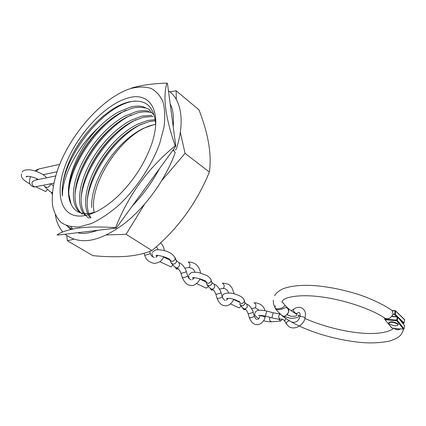 <?xml version="1.0" encoding="UTF-8"?>
<svg xmlns="http://www.w3.org/2000/svg" width="426" height="426" viewBox="0 0 426 426"><rect width="100%" height="100%" fill="white"/><g stroke="black" fill="none" stroke-linecap="round" stroke-linejoin="round"><path stroke-width="0.64" d="M73.655 239.258L67.383 240.754L92.841 255.643C104.966 256.819 116.165 257.054 126.426 256.34C136.304 255.472 144.808 253.55 151.944 250.563C177.562 229.204 196.7 203.032 209.368 172.045C211.876 154.824 208.41 134.078 198.969 109.807L176.151 90.791L176.311 99.588M96.036 132.939L91.792 138.333M70.86 226.786L72.761 229.044M66.589 225.642L71.914 229.231M67.383 240.754L66.738 235.637M130.931 88.464C104.285 96.574 72.697 131.176 59.171 165.613C53.623 180.507 51.424 193.777 52.568 205.423C54.033 212.494 56.876 218.171 61.083 222.447C66.051 225.769 72.154 227.244 79.396 226.866L91.377 223.538C100.035 219.481 108.886 213.623 117.933 205.976C135.867 189.394 151.603 165.852 159.702 143.514L163.919 127.587C165.219 117.704 164.915 109.152 163.004 101.926C160.24 95.642 156.193 91.121 150.879 88.352C144.973 86.632 138.328 86.67 130.931 88.464M175.214 145.798C148.035 168.121 128.162 195.417 115.606 227.692C101.558 226.669 89.519 226.749 79.497 227.926C69.715 229.316 62.249 231.59 57.1 234.742L57.712 235.104L116.234 228.086L175.805 146.251L167.482 83.565L166.933 83.107C162.684 96.915 165.442 117.816 175.214 145.798L175.805 146.251M83.512 215.812C93.773 214.241 104.913 208 116.926 197.089C131.756 182.978 142.87 166.561 150.266 147.838C163.866 112.986 150.793 90.472 127.305 98.209C104.642 104.807 77.33 134.579 65.822 164.148C54.049 193.729 60.737 218.959 83.512 215.812M155.692 124.813C154.319 105.946 145.229 98.369 128.434 102.07C108.923 106.777 84.779 130.308 71.925 155.682C64.582 170.853 61.413 184.309 62.42 196.056C62.089 176.652 77.212 147.098 97.826 128.237C75.876 151.289 62.569 187.147 70.998 203.926C74.294 211.323 80.509 214.507 89.641 213.463L95.403 212.1M91.633 207.43C91.356 198.649 93.555 188.91 98.22 178.217C103.007 167.535 109.466 157.641 117.597 148.53C125.798 139.504 134.43 132.768 143.482 128.311L153.392 124.797L155.687 124.365M90.983 217.878C88.688 214.374 87.431 209.954 87.202 204.618C86.973 195.827 89.21 186.066 93.922 175.336C98.752 164.617 105.243 154.681 113.401 145.522C121.628 136.448 130.276 129.658 139.339 125.159L149.244 121.591L155.458 120.782M90.2 218.011C87.474 214.486 85.956 209.848 85.647 204.091C85.333 195.364 87.495 185.635 92.133 174.894C96.894 164.17 103.337 154.185 111.463 144.952C119.658 135.798 128.29 128.908 137.364 124.28L147.769 120.462L155.314 119.637M88.789 218.203C84.098 214.704 81.558 209.054 81.164 201.248C80.887 192.509 83.097 182.754 87.777 171.982C92.586 161.214 99.061 151.193 107.214 141.906C115.435 132.704 124.083 125.766 133.168 121.085L143.567 117.214L153.035 116.463M84.976 215.29C81.755 211.791 79.955 206.929 79.587 200.705C79.231 192.035 81.355 182.312 85.972 171.529C90.706 160.767 97.128 150.708 105.233 141.352C113.428 132.065 122.076 125.015 131.176 120.207L142.076 116.058L152.007 115.339M82.415 214.23C77.915 210.822 75.455 205.353 75.04 197.818C74.726 189.139 76.898 179.394 81.563 168.579C86.34 157.769 92.804 147.662 100.951 138.253C109.168 128.924 117.821 121.831 126.921 116.974L137.822 112.773C142.699 111.601 147.108 111.559 151.054 112.65M80.173 212.755C76.147 209.384 73.9 204.224 73.448 197.259C73.048 188.654 75.141 178.941 79.737 168.121C84.449 157.306 90.86 147.156 98.97 137.673C107.155 128.263 115.803 121.069 124.909 116.09L136.309 111.601C141.027 110.456 145.309 110.377 149.159 111.351M70.998 203.91L68.836 194.341C68.485 185.72 70.625 175.986 75.264 165.134C80.019 154.287 86.467 144.095 94.609 134.557C102.82 125.1 111.484 117.853 120.601 112.821L132.001 108.268C136.714 107.102 140.99 106.995 144.829 107.954M97.826 128.237C104.54 121.357 111.458 115.92 118.572 111.931L130.468 107.086C135.021 105.946 139.169 105.802 142.912 106.654L148.78 109.253L154.1 115.201M131.549 88.033C141.576 85.141 153.371 83.501 166.933 83.107M115.606 227.692L116.234 228.086M173.744 150.548L173.888 150.09M144.483 204.347L126.085 234.284L106.282 234.966M180.342 132.395L185.065 153.365L161.816 180.539M169.756 91.792L176.151 90.791M126.085 234.284L151.944 250.563M185.065 153.365L209.368 172.045M62.42 196.056C58.383 162.876 103.012 103.044 135.479 101.058M68.794 191.338C71.115 162.966 99.024 122.933 126.208 110.174M75.019 194.474C77.537 166.475 104.535 127.747 131.24 114.951M81.169 197.552C83.885 169.937 109.993 132.497 136.198 119.679M87.245 200.561C90.158 173.355 115.403 137.172 141.086 124.349M71.925 155.682C80.104 140.063 90.642 126.783 103.534 115.835M72.984 170.911C80.376 152.3 91.707 136.086 106.974 122.267M79.864 172.722C86.893 155.847 97.25 141.006 110.941 128.194M86.792 174.303C93.374 159.292 102.677 145.942 114.706 134.249M93.811 175.592C99.838 162.615 107.975 150.916 118.22 140.505M175.033 152.987L175.251 152.375L172.988 150.117M36.125 186.641L35.023 186.86C32.616 186.221 31.678 184.586 32.19 181.945L34.581 180.289L55.625 175.954M39.096 168.904L36.796 170.522L36.588 171.454M175.294 150.048L176.396 148.972C185.704 119.536 180.368 98.459 168.446 90.818M280.095 313.951L278.812 315.575C278.471 317.024 278.918 318.238 280.148 319.228L280.494 319.218M284.744 321.113L285.771 318.462M259.386 315.394L258.71 315.666C258.72 315.096 260.946 315.245 265.393 316.113L271.863 317.865L273.22 312.796L280.058 313.957M278.737 319.133L280.627 321.012L282.465 319.314M239.689 303.797C241.276 306.395 242.996 306.427 244.854 303.903L245.03 302.817L246.718 304.137L247.346 306.395C247.101 307.854 246.143 308.69 244.476 308.903L244.178 308.759M244.476 308.903C245.786 309.132 246.979 310.65 248.06 313.445L248.901 313.722L252.464 312.684L253.071 311.944M244.913 302.859L244.641 302.093M241.111 306.363L239.055 307.87M244.812 309.042L243.89 309.718L242.17 307.359M170.938 262.459C172.754 264.764 174.564 264.647 176.364 262.107L176.369 260.568L179.016 262.746L179.538 265.089C179.218 266.66 178.217 267.587 176.545 267.869L176.353 267.784C175.363 267.581 173.675 266.032 171.295 263.124M176.545 267.869C178.222 268.284 179.671 270.02 180.896 273.082L181.636 273.247L185.475 272.129L186.284 271.405M176.369 260.568L176.029 259.913M172.881 265.196L170.901 266.868M177.381 268.258L176.502 269.094L174.862 266.82M206.637 283.94C208.346 286.389 210.109 286.347 211.93 283.812L211.962 282.513L214.161 284.233L214.741 286.533C214.459 288.045 213.485 288.929 211.807 289.169L211.536 289.036M211.807 289.169C213.293 289.488 214.608 291.107 215.753 294.031L216.546 294.254L220.242 293.179L220.945 292.444M211.962 282.513L211.653 281.799M208.298 286.57L206.28 288.152M212.382 289.424L211.472 290.175L209.794 287.875M44.315 186.061C46.386 188.026 48.351 187.712 50.209 185.113L50.401 183.846M47.44 189.485L45.678 191.54M52.212 194.32L51.376 192.28M52.366 192.382L51.546 192.387C50.279 191.977 47.994 190.039 44.687 186.556M384.657 319.101L384.859 318.217C388.219 319.532 390.812 318.355 392.65 314.686L393.15 314.026L392.069 310.517L395.344 310.703M274.616 295.719C276.011 293.242 278.508 291.065 282.124 289.174C290.654 285.511 303.679 284.733 316.001 285.745C329.665 286.996 343.596 289.834 357.792 294.26C368.197 297.582 382.266 303.759 391.132 309.824L392.074 310.517L395.408 310.676M298.083 315.016C299.169 316.007 298.77 316.875 296.879 317.626L292.167 318.35L289.573 318.137L283.961 316.422L284.541 317.594L281.682 315.352L283.961 316.422L286.128 315.469L288.823 312.002L288.615 309.143L286.4 307.609L284.808 307.758C284.222 308.685 275.947 311.14 275.521 308.578L273.583 304.207L273.231 300.266M395.19 314.255L404.024 322.945L404.657 319.91L395.845 311.172L395.19 314.255L394.465 314.489L395.221 310.964L392.309 310.831M393.15 314.026L392.958 314.415L394.465 314.489L396.712 316.694M403.592 329.133L404.029 328.792L404.641 325.714L397.9 317.274L397.245 320.357L404.008 328.744L403.513 329.165L400.025 328.803L403.47 329.138L396.697 320.757L384.987 319.692L391.957 328.031L400.163 329.149L400.025 328.803M400.163 329.149C398.012 330.091 396.116 329.9 394.46 328.563M394.348 328.26L392.064 328.041M275.43 305.857L274.845 307.407C274.94 310.234 283.231 308.312 283.956 306.438L285.18 305.506L287.976 308.254L288.78 311.965L287.108 314.697L290.814 316.278L294.648 316.262C296.72 315.831 297.337 315.118 296.491 314.116L292.55 311.672C284.137 305.841 283.87 303.371 283.183 302.945L282.252 302.471C281.511 302.146 282.087 301.107 283.977 299.366C288.455 296.544 300.383 294.984 313.824 296.097C338.452 297.966 370.3 308.046 384.859 318.217C387.937 319.681 390.557 318.536 392.724 314.787L392.777 314.548M404.641 325.714L397.831 316.944L391.782 316.566M395.211 328.499L399.13 328.877M389.449 323.984L388.789 323.089C390.482 321.731 393.4 322.04 397.549 324.032L398.193 324.91C396.494 326.268 393.576 325.959 389.449 323.984M388.842 322.849L388.879 322.658C390.573 321.295 393.491 321.609 397.639 323.595L398.235 324.713M94.215 212.633C87.847 183.808 123.284 131.251 153.317 124.887L155.687 124.397M53.798 183.175L35.007 186.86C33.606 187.355 31.955 186.508 30.06 184.314C29.138 182.206 29.335 179.639 30.656 176.625M270.089 317.386L269.695 318.227C269.434 320.208 270.063 321.396 271.58 321.8L271.974 321.763M265.393 316.113L266.751 311.044L273.215 312.796M305.08 318.233L305.117 318.084C303.509 325.555 294.153 330.571 288.737 326.47L286.506 324.074C286.118 322.594 287.033 321.481 289.259 320.735M302.204 308.195C304.073 309.846 305.011 311.055 305.021 311.811C305.538 312.503 305.57 314.596 305.117 318.084L304.366 317.338C302.034 316.353 300.538 316.204 299.872 316.88C298.45 321.193 295.75 322.929 291.778 322.077M301.864 308.003C299.057 306.858 296.384 307.215 293.844 309.079C293.056 310.245 293.652 311.667 295.639 313.339L296.927 313.366M239.082 301.07C240.386 304.116 242.133 304.313 244.322 301.656L244.204 300.021M248.086 313.52L249.253 317.466L250.099 317.759C252.309 317.482 253.704 316.917 254.285 316.071L254.258 315.985M264.983 317.578L265.02 317.439C264.402 316.555 263.023 316.017 260.877 315.826M253.928 302.843L254.189 302.801C256.164 304.201 256.447 305.9 255.036 307.897L254.732 307.945M157.05 255.525L156.118 255.919C154.707 253.821 170.219 258.145 169.655 259.674L169.649 259.301C171.3 262.001 173.158 262.006 175.219 259.327L174.985 257.267M180.917 273.157L182.259 277.47L183.004 277.656C185.353 277.262 186.913 276.671 187.669 275.883L187.648 275.803M188.26 262.033C190.204 263.502 190.47 265.339 189.059 267.544L188.739 267.581M193.479 277.795L192.648 278.135C191.354 276.229 206.248 280.148 205.758 281.607L205.705 281.011C207.196 283.886 209.001 283.982 211.115 281.314L210.939 279.461M215.78 294.105L217.031 298.227L217.824 298.472C220.104 298.141 221.579 297.561 222.239 296.741L222.212 296.656M222.308 283.205L222.463 283.183C224.427 284.621 224.699 286.384 223.288 288.477L222.974 288.519M144.073 253.257L144.627 255.004L145.309 255.126C147.742 254.663 149.393 254.061 150.266 253.321L150.245 253.246M395.845 311.172L395.221 310.964L395.44 310.676L395.845 311.172M402.916 323.318L403.502 323.355L400.925 320.826M404.556 319.559L395.44 310.676M402.937 323.35L404.024 322.945L403.678 323.329M404.631 320.043L403.97 323.084M385.088 318.35L384.934 319.079L396.649 320.139L397.304 317.056L397.9 317.274L397.495 316.763M391.973 316.305L397.421 316.784M384.635 319.212L384.987 319.692L384.934 319.079L384.635 319.212M404.684 325.64L403.97 328.856M396.697 320.757L397.245 320.357L396.649 320.139L396.697 320.757M71.776 229.263L70.716 228.629M149.973 110.169L149.116 109.498M175.251 152.375C165.906 178.963 145.591 207.233 123.822 223.991C101.692 240.072 81.723 246.654 65.008 234.225M62.814 232.01C58.82 227.165 56.349 221.515 55.401 215.061M36.503 179.894L37.003 178.845M43.106 174.708L56.93 171.785M170.214 104.152C172.871 108.364 173.877 115.978 173.249 126.996M39.117 168.904L59.677 164.351M34.985 170.906L37.914 169.197M159.441 168.728C152.071 182.456 143.088 194.794 132.497 205.747M97.959 230.274C88.523 233.405 81.787 234.209 77.74 232.702M70.86 229.476L68.235 227.026M255.078 312.716C255.898 311.379 256.33 308.898 266.751 311.044M299.909 316.731C300.362 314.574 300.16 313.222 299.297 312.673C299.313 312.301 298.445 312.583 296.698 313.531L296.15 313.919M263.635 320.682C265.675 321.417 268.327 321.79 271.58 321.8L280.627 321.012M293.615 309.244L291.363 310.858M284.706 321.06L286.437 323.962M254.886 313.371C254.194 314.862 255.467 316.64 258.704 318.701M280.148 319.228C279.11 319.335 276.352 318.882 271.863 317.865M280.249 319.239C282.087 318.85 283.567 319.447 284.69 321.034M222.766 295.569C222.388 293.514 228.911 292.151 233.789 293.716C237.713 294.787 244.151 297.103 244.412 301.102L244.939 303.36M253.097 312.034L254.285 316.071C255.179 318.233 256.053 319.34 256.91 319.393M249.279 317.551C251.218 322.232 253.672 324.58 256.644 324.591C261.047 325.315 264.892 319.67 265.02 317.439L265.297 316.087M264.881 310.602C263.854 306.076 260.526 303.45 254.892 302.732M251.548 308.467L255.419 307.881L259.072 310.197M246.681 304.111C249.865 304.824 253.097 310.831 253.097 312.024M230.498 303.871L239.124 307.902M245.52 309.446L244.178 309.665M257.762 319.356C258.273 319.548 259.029 318.499 260.025 316.209M222.526 296.331L222.489 297.433M227.18 298.376L226.44 298.679C228.064 297.705 235.195 298.919 239.172 301.917M233.501 299.441L239.327 302.183M244.242 308.797C243.39 308.733 241.968 307.332 239.976 304.585M152.279 252.33L155.314 250.041C157.242 249.37 162.924 250.051 164.724 250.797C169.82 252.048 173.35 254.503 175.315 258.172L176.46 260.962M186.311 271.484L187.669 275.883C188.287 277.933 189.453 279.238 191.162 279.802M182.285 277.555C184.708 282.912 187.61 285.526 190.992 285.388C195.033 286.597 200.193 279.941 199.959 278.732M200.635 273.098C199.261 265.888 195.183 262.198 188.393 262.033M184.831 268.06L189.208 267.533C192.424 268.098 194.293 269.642 194.81 272.182M178.995 262.73C182.509 263.513 186.268 270.084 186.311 271.479M159.878 261.66L170.964 266.9M170.096 260.339L170.842 262.081M178.244 268.865L176.694 269.056M192.504 279.658L194.373 277.741M151.89 253.411L152.806 256.958M163.446 257.032L169.963 260.137M188.888 274.807L191.365 272.672C191.775 272.038 197.707 272.187 199.432 272.794L206.519 275.404C209.326 277.012 210.886 278.695 211.216 280.457L212.031 282.96M214.129 284.211C217.494 284.983 220.966 291.262 220.972 292.524L222.239 296.741C222.984 298.828 223.991 300.026 225.263 300.346M217.058 298.312C219.166 303.269 221.824 305.74 225.035 305.724C229.097 306.64 233.448 301.017 233.57 299.249M234.209 293.828L231.803 287.513C229.843 285.905 230.801 284.147 222.899 283.146M219.454 289.025L223.575 288.466C225.982 288.658 227.67 290.159 228.629 292.966M196.567 283.588L206.344 288.184M206.099 282.161L206.562 283.514M213.16 289.925L211.711 290.133M226.334 300.266L228.198 298.322M188.585 275.718L189.096 278.498M199.831 279.062L205.987 281.975M211.594 289.073C210.668 288.94 209.123 287.47 206.961 284.669M149.67 251.436L150.266 253.321C150.495 255.046 151.842 256.468 154.308 257.586M144.648 255.078C145.719 259.487 148.908 262.262 154.217 263.396C159.292 262.863 162.434 260.584 163.632 256.564M164.351 250.69C163.983 247.644 162.748 245.009 160.65 242.783M158.243 249.7L156.369 246.691M156.007 257.336L157.812 255.488M30.55 176.854L30.038 176.508M22.168 172.173C22.839 170.347 25.523 169.569 30.235 169.841C37.461 171.023 44.235 174.649 46.722 177.791M53.282 185.805L50.822 183.76M35.784 186.769L45.72 191.562M43.756 185.145L44.203 185.832M21.396 173.936C21.353 176.881 21.018 178.931 29.879 183.92M27.621 176.316L26.274 176.859C25.017 175.512 34.165 176.721 38.292 179.527M51.679 192.44L52.334 192.744M277.251 310.959L282.193 315.778M284.531 317.583C301.896 329.862 331.3 339.064 357.968 342.137C368.517 343.409 379.028 343.074 389.497 341.13C400.616 337.392 401.75 334.501 403.56 329.17M275.723 308.903L276.991 310.639M298.248 315.107L300.048 316.071M305.005 318.494C333.143 330.986 376.77 339.149 393.155 328.824M384.609 319.165L391.68 327.887M384.614 319.138L384.822 318.19M391.995 316.278L397.469 316.758M398.193 324.91L398.283 324.479"/></g></svg>
